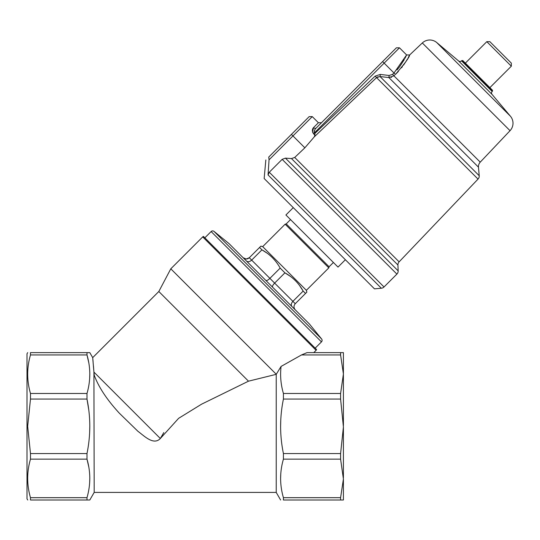 <?xml version="1.0" encoding="UTF-8"?>
<svg xmlns="http://www.w3.org/2000/svg" width="540" height="540" viewBox="0 0 540 540"><rect width="100%" height="100%" fill="white"/><g stroke="black" fill="none" stroke-linecap="round" stroke-linejoin="round"><path stroke-width="0.81" d="M316.582 349.562A2.167 2.167 0 0 1 316.103 350.305L202.703 236.905A2.167 2.167 0 0 1 203.438 236.419L316.582 349.562M201.501 404.224L248.495 381.179L276.224 374.335L276.224 492.413L94.183 492.413L89.802 500L30.483 500C26.75 500 26.75 500 30.483 500L30.483 497.684L86.987 497.684L86.987 500M93.474 366.032L93.926 372.094L160.333 438.5C153.508 445.811 143.863 435.55 137.983 431.359L119.327 413.181C106.886 399.674 98.503 386.964 94.183 375.064L92.698 357.635L158.821 291.506L248.495 381.179L201.562 404.19L178.619 418.331L160.333 438.5L163.796 432.594M92.698 357.635L89.802 352.627L86.987 352.627L86.987 354.942C90.72 367.726 90.72 380.572 86.987 393.478L86.987 399.067C90.72 417.143 90.72 435.308 86.987 453.56L86.987 459.149C90.72 471.933 90.72 484.778 86.987 497.684M93.926 372.094L94.183 492.413M92.792 358.607L93.069 361.463M158.821 291.506L170.795 268.812L202.703 236.905M283.419 497.684L340.598 497.684L343.406 479.014L343.406 500L283.419 500C279.686 500 279.686 500 283.419 500L283.419 497.684C279.686 484.9 279.686 472.055 283.419 459.149L283.419 453.56C279.686 435.483 279.686 417.319 283.419 399.067L283.419 393.478C280.807 384.541 280.024 375.523 281.077 366.431L301.516 354.942L307.031 352.627L313.774 352.627L316.103 350.305M281.077 366.431L276.271 374.281L170.795 268.812M27.668 352.627L27 353.788L27 498.845L27.743 500M86.987 352.627L30.483 352.627C26.75 352.627 26.75 352.627 30.483 352.627L30.483 354.942C26.75 367.726 26.75 380.572 30.483 393.478L30.483 399.067L27.668 426.317L30.483 453.56L30.483 459.149C26.75 471.933 26.75 484.778 30.483 497.684M89.64 482.936L89.802 478.055M88.763 466.83L86.987 459.149L30.483 459.149M89.64 432.709L89.802 425.81M88.763 409.887L86.987 399.067L30.483 399.067M89.64 378.736L89.802 373.856M88.763 362.624L86.987 354.942L30.483 354.942M280.766 419.918L280.604 426.816M280.766 473.89L280.604 478.771M86.987 453.56L30.483 453.56M86.987 393.478L30.483 393.478M307.031 352.627L301.516 354.942L340.591 354.942L340.591 352.627L307.031 352.627M283.419 393.478L340.598 393.478L343.406 373.964L340.591 354.942M283.419 399.067L340.598 399.067L340.598 393.478M283.419 453.56L340.598 453.56L343.406 426.964L340.598 399.067M283.419 459.149L340.598 459.149L340.598 453.56M340.598 459.149L343.406 479.014M340.598 500L340.598 497.684M340.591 352.627L343.406 352.627L343.406 373.964M343.406 425.669L343.406 374.456M343.406 477.819L343.406 426.964M321.604 338.978A2.167 2.167 0 0 1 321.462 341.881L211.126 231.545A2.167 2.167 0 0 1 214.022 231.397L228.98 243.567L309.434 324.02L321.604 338.978L214.022 231.397M211.126 231.545L204.842 237.823M321.462 341.881L315.178 348.158M333.403 262.481L329.103 266.78L328.813 267.867L306.369 290.311L262.697 246.632L260.881 246.152L249.284 257.742L251.654 260.118L261.927 249.845L259.551 247.475M267.28 253.28L261.927 249.845C269.723 254.144 275.805 260.226 280.172 268.09L269.899 278.363L274.644 283.102L284.911 272.835L280.172 268.09M290.264 276.271L284.911 272.835C292.714 277.128 298.796 283.21 303.156 291.08L292.889 301.347C291.168 303.318 290.844 305.039 291.917 306.504L291.917 306.504M295.259 309.845C293.584 307.76 293.584 305.721 295.259 303.716L306.855 292.12L305.525 293.45L303.156 291.08L299.531 285.471M306.369 290.311L306.855 292.12M328.813 267.867L285.14 224.188L262.697 246.632M329.103 266.78L286.22 223.898L285.14 224.188M290.52 219.598L286.22 223.898M272.551 287.138C272.16 286.328 272.855 284.985 274.644 283.102L295.259 303.716M265.862 280.456C266.679 280.854 268.022 280.159 269.899 278.363L251.654 260.118C249.703 261.832 247.982 262.156 246.497 261.083M246.166 259.011L243.155 257.742C245.255 259.436 247.3 259.436 249.284 257.742L246.206 259.018M291.884 302.656L292.889 301.347M294.712 309.177L294.327 308.455M276.858 262.906L276.541 262.481M492.048 94.412L458.595 60.959A2.167 2.167 0 0 0 461.525 60.831L492.17 91.483A2.167 2.167 0 0 0 492.048 94.412L510.455 116.255A10.834 10.834 0 0 1 510.037 130.687L480.236 162.149A6.5 6.5 0 0 0 478.481 167.177L479.216 175.73A4.333 4.333 0 0 1 478.035 179.091L376.556 77.612L314.3 136.829L304.857 147.818L294.719 157.451L399.121 261.853A4.333 4.333 0 0 0 397.926 265.019L291.485 158.578L294.719 157.451M376.569 77.598L378.088 76.707M312.586 132.151L313.51 133.758C312.026 131.227 312.039 129.168 313.565 127.568A2.167 1.627 -135 0 0 316.244 127.953C314.699 129.33 314.084 130.964 314.408 132.853L384.143 63.126L394.011 72.995L392.546 74.378L389.117 75.472L388.868 77.564L393.93 75.843L480.236 162.149M291.485 158.578L285.444 158.146L398.162 270.864A4.333 4.333 0 0 1 396.893 274.104L282.15 159.354L269.278 172.226L268.063 174.947L269.048 159.827L268.758 157.052C264.89 160.92 264.89 160.92 268.758 157.052C264.89 160.92 264.89 160.92 268.758 157.052L309.204 116.606L291.425 134.386L304.857 147.818M269.278 172.226L384.021 286.976A4.333 4.333 0 0 1 381.348 288.232L268.063 174.947M510.455 116.255L436.752 42.552A10.834 10.834 0 0 0 422.314 42.971L409.631 54.986C409.529 57.092 404.784 63.585 395.395 74.466L398.405 71.422M265.835 159.975L264.148 178.517L374.483 288.853L381.348 288.232M384.021 286.976L396.893 274.104M394.666 75.155L393.93 75.843L392.546 74.378M401.483 67.838L402.428 66.623M403.508 65.158L405.979 61.479M406.006 61.425L407.538 58.873M408.22 57.659L409.631 54.986L406.607 54.945L404.912 58.421M345.371 259.74L338.013 267.091L285.91 214.988L293.267 207.637M461.525 60.831L462.753 60.52L492.48 90.248L492.48 91.172L461.835 60.52M465.358 63.126L486.81 41.675L489.875 41.675L511.333 63.126L511.333 66.191L486.81 41.675M489.875 87.642L511.333 66.191M478.481 167.177L388.868 77.564L380.032 76.545L376.556 77.612L375.138 76.12L314.935 133.38L314.915 135.162L313.51 133.758L314.408 132.853L314.935 133.38M285.444 158.146L282.15 159.354M269.048 159.827L312.269 116.606L318.398 122.735L313.565 127.568L312.545 132.003M314.3 136.829L314.915 135.162M314.138 132.172L314.152 131.794M314.206 131.456L314.928 129.708M316.244 127.953C323.069 121.129 323.069 121.129 316.244 127.953L396.401 47.803L382.61 61.594L384.143 63.126L399.465 47.803L396.401 47.803M389.117 75.472L380.268 74.439L380.032 76.545L479.216 175.73M391.554 77.261L391.027 77.416M395.395 74.466L394.011 72.995L406.607 54.945L399.465 47.803M404.345 59.488L399.613 66.791M399.6 66.812L396.988 69.957M510.037 130.687L422.314 42.971M316.359 134.872L376.556 77.612M380.268 74.439L375.138 76.12M276.224 492.413L280.604 500M478.035 179.091L399.121 261.853M397.926 265.019L398.162 270.864M312.269 116.606L309.204 116.606M318.398 122.735L321.462 122.735M458.595 60.959L436.752 42.552"/></g></svg>
